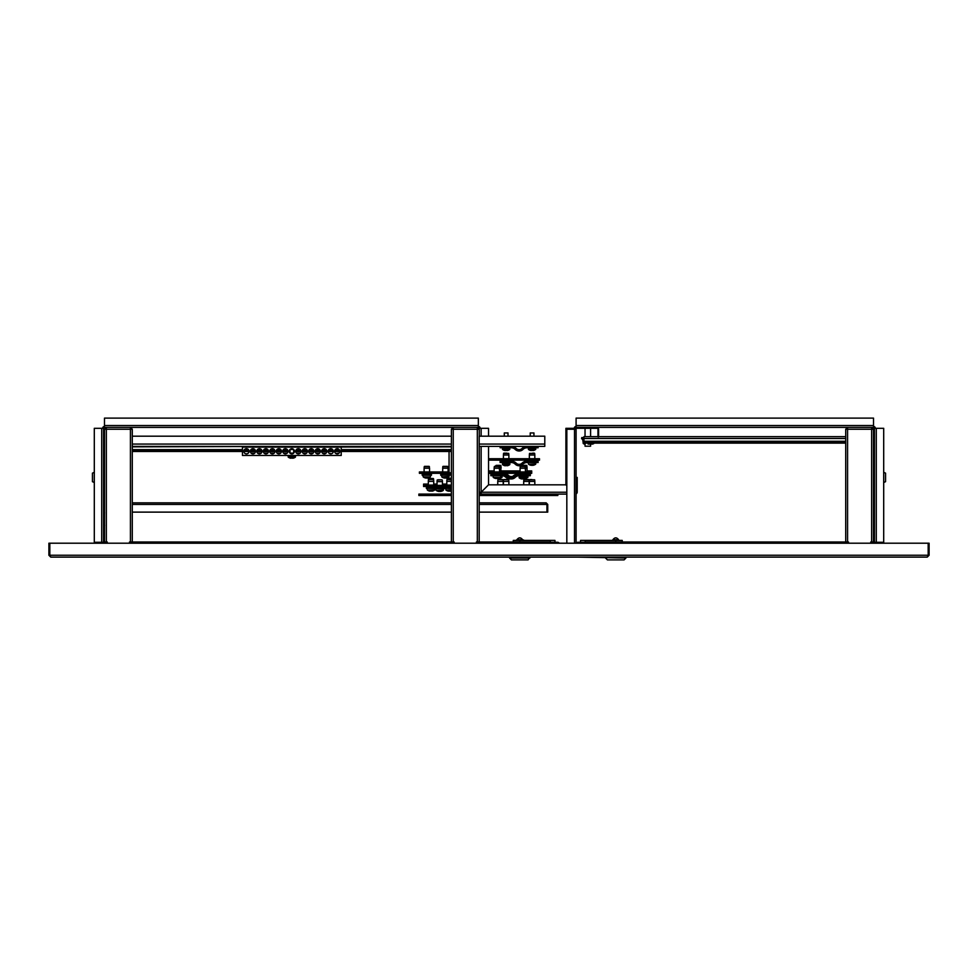 <?xml version="1.0" encoding="UTF-8"?>
<svg xmlns="http://www.w3.org/2000/svg" width="978" height="978" viewBox="0 0 978 978"><rect width="100%" height="100%" fill="white"/><g stroke="black" fill="none" stroke-linecap="round" stroke-linejoin="round"><path stroke-width="1.47" d="M94.548 543.206A1.858 1.858 0 0 1 96.15 542.277L103.57 542.277L103.57 543.206M93.375 557.105L157.764 557.105M48.9 555.247L50.758 557.105L49.829 555.247L48.9 555.247L48.9 543.206L49.829 543.206L49.829 555.247L928.171 555.247L927.242 557.105L929.1 555.247L929.1 543.206L49.829 543.206M883.452 543.206A1.858 1.858 0 0 0 881.85 542.277L874.43 542.277L874.43 543.206M927.242 557.105L50.758 557.105M929.1 555.247L928.171 555.247L928.171 543.206M585.59 543.206L585.59 541.995L845.713 541.995L845.713 429.244L847.571 429.244L847.571 427.386L576.091 427.386L576.091 418.119L873.513 418.119L873.513 427.386A0.929 0.929 0 0 1 874.43 428.315L883.696 428.315L883.696 542.277L881.85 542.277M870.726 543.206L870.726 541.995L874.246 541.995L874.246 543.206M103.754 543.206L103.754 541.995L104.487 541.995L104.487 429.244L106.345 429.244L106.345 427.386L104.487 427.386L104.487 418.119L478.34 418.119L478.34 427.386A0.929 0.929 0 0 1 479.269 428.315L488.535 428.315L488.535 436.188M557.839 494.098L557.839 495.491L479.183 495.491L479.183 502.851L546.164 502.851L546.934 504.428L546.934 512.117L479.183 512.117L479.183 541.995L549.917 541.995L549.917 543.206M451.384 541.995L451.384 429.244L453.242 429.244L453.242 541.995L130.429 541.995L130.429 429.244L132.287 429.244L130.429 427.386L130.429 429.244L106.345 429.244L106.345 541.995L107.274 541.995L107.274 543.206M559.171 543.206A1.858 1.858 0 0 0 557.558 542.277L550.149 542.277L550.149 543.206M585.59 542.277L577.949 542.277A1.858 1.858 0 0 0 576.348 543.206M585.357 542.277L585.357 543.206M566.824 543.206L566.824 429.244L576.091 429.244A0.929 0.929 0 0 1 577.02 428.315L597.032 428.315A0.929 0.929 0 0 1 597.961 429.244L597.961 436.934L598.609 436.934L598.609 429.244A1.577 1.577 0 0 0 597.032 427.667L577.02 427.667A1.577 1.577 0 0 0 575.443 429.244M576.091 429.244L576.091 543.206M576.091 493.878A2.042 2.042 0 0 0 577.203 492.056L577.203 486.689L577.203 492.056L577.203 486.689L576.091 486.689M576.091 477.423L577.203 477.423L577.203 486.689M884.625 557.105L625.944 557.105L625.944 558.022L577.252 557.105M558.255 557.105L529.954 557.105L529.954 558.022L509.575 558.022L509.575 557.105L402.838 557.105M310.649 557.105L249.952 557.105M873.513 426.457A1.858 1.858 0 0 1 875.359 428.315M574.245 428.315A1.858 1.858 0 0 1 576.091 426.457M488.535 446.384L488.535 484.819L481.127 492.24L488.548 484.831L565.895 484.831L565.907 428.315L575.162 428.315A0.929 0.929 0 0 1 576.091 427.386M566.824 494.098L481.127 494.098L481.127 492.24L481.127 494.098A1.858 1.858 0 0 1 479.269 492.24L479.269 446.384M481.127 493.169L481.127 492.24L481.127 493.169A0.929 0.929 0 0 1 480.198 492.24L479.269 492.24L480.198 492.24M478.34 426.457A1.858 1.858 0 0 1 480.198 428.315M874.43 542.277L874.43 428.315M873.513 427.386L871.655 427.386L871.655 429.244L873.513 429.244L871.655 427.386L847.571 427.386L845.713 429.244L847.571 428.315M575.162 428.315L575.162 429.244M96.15 542.277L94.304 542.277L94.304 428.315L103.57 428.315L103.57 542.277M479.269 436.188L479.269 428.315M102.641 428.315A1.858 1.858 0 0 1 104.487 426.457M478.34 427.386L477.325 427.386L477.325 429.244L479.183 429.244L477.325 427.386L106.345 427.386L104.487 429.244L106.345 428.315M103.57 428.315A0.929 0.929 0 0 1 104.487 427.386M565.895 484.831L566.824 485.76L565.907 484.819M94.304 482.509L92.445 481.689L92.445 473.144L94.304 472.325M103.839 482.973L104.12 471.861L103.57 482.704M883.696 472.325L885.555 473.144L885.555 481.689L883.696 482.509M874.161 482.973L873.88 471.861L874.43 482.704M871.655 541.995L871.655 429.244L847.571 429.244L847.571 541.995L848.488 541.995L848.488 543.206M873.513 541.995L873.513 429.244L871.655 428.315M847.571 541.995L845.713 541.995M845.713 429.244L845.713 436.653L598.609 436.653M476.396 543.206L476.396 541.995L477.325 541.995L477.325 429.244L453.242 429.244L453.242 427.386L451.384 429.244L453.242 428.315M453.242 541.995L454.159 541.995L454.159 543.206M481.127 494.098L479.183 494.098L479.269 473.328M479.183 436.653L479.183 541.995L477.325 541.995M451.384 429.244L451.384 436.653M479.183 429.244L477.325 428.315M129.512 543.206L129.512 541.995L130.429 541.995M132.287 541.995L132.287 429.244L130.429 428.315M106.345 541.995L104.487 541.995M104.487 429.244L104.487 436.653M132.287 436.653L132.287 429.244M618.548 539.673L618.561 539.673C616.69 537.252 614.807 537.252 612.937 539.673L618.402 539.673M615.076 539.954L612.693 539.954M625.944 558.022L624.086 559.881L607.411 559.881L605.553 558.022M580.541 542.277L580.541 540.418L622.24 540.418L622.24 541.995M619.587 540.418L611.91 540.418M523.597 539.954L515.919 540.418M554.966 540.418L554.966 542.277L554.966 540.418L554.966 542.277L554.966 540.418L513.279 540.418L513.279 541.995M517.105 539.673L522.411 539.673M529.954 557.105L528.096 559.881L511.421 559.881L509.575 558.022M522.814 539.954L519.086 539.954M582.766 439.525L583.23 443.511L584.331 444.061L585.443 443.132M583.23 443.511L585.443 443.511M590.761 443.132L588.096 444.061L592.778 444.061M590.761 443.511L593.646 443.719M584.795 444.061L583.475 443.719M597.961 436.653L583.964 436.653L583.964 442.215L845.713 442.215M845.713 443.132L583.964 443.132L583.964 442.215M585.04 444.061L585.04 446.2L590.59 446.2L590.59 444.061M583.964 437.582L581.763 437.582L583.964 437.582M583.964 443.132L584.807 443.132M479.183 436.188L544.783 436.188L544.783 446.384L479.183 446.384M451.384 446.384L132.287 446.384M132.287 436.188L451.384 436.188M500.113 446.384L500.113 447.765L511.262 447.765A5.562 5.562 0 0 1 515.186 449.391A5.562 5.562 0 0 0 523.034 449.391A5.562 5.562 0 0 1 526.959 447.765L538.108 447.765L538.108 446.384M511.262 446.384A6.944 6.944 0 0 1 516.164 448.401A4.169 4.169 0 0 0 522.056 448.401A6.944 6.944 0 0 1 526.959 446.384M502.435 447.765L502.57 449.464A6.027 6.027 0 0 0 504.293 450.357L504.293 450.357M509.844 447.765L509.709 449.464L502.57 449.464M507.998 436.188L507.998 432.948L504.293 432.948L504.293 436.188M507.985 450.332L507.985 450.332A6.002 6.002 0 0 1 506.946 450.565L506.616 450.332A5.954 5.33 0 0 1 506.139 450.357A5.954 5.33 0 0 1 505.663 450.332L505.333 450.565A6.002 6.002 0 0 1 504.306 450.332M528.377 447.765L528.511 449.464A6.027 6.027 0 0 0 530.235 450.357L530.235 450.357M535.785 447.765L535.651 449.464L528.511 449.464M533.939 436.188L533.939 432.948L530.235 432.948L530.235 436.188M533.927 450.332L533.927 450.332A6.002 6.002 0 0 1 532.888 450.565L532.558 450.332A5.954 5.33 0 0 1 532.081 450.357A5.954 5.33 0 0 1 531.604 450.332L531.274 450.565A6.002 6.002 0 0 1 530.247 450.332M296.004 446.384L295.723 447.117L287.948 447.117L451.384 446.848M294.085 447.117L341.212 447.117L341.212 455.455L242.458 455.455L242.458 447.117L292.984 447.117M293.938 447.117L293.314 447.117M335.845 449.098L339.085 449.477L335.845 449.098M339.831 451.286A2.592 2.592 0 0 0 337.239 448.694A2.592 2.592 0 0 0 334.635 451.286A2.592 2.592 0 0 0 337.239 453.89A2.592 2.592 0 0 0 339.831 451.286M248.29 449.477L247.825 449.098C243.889 449.024 243.889 449.024 247.825 449.098L248.29 449.477M249.035 451.286A2.592 2.592 0 0 0 246.432 448.694A2.592 2.592 0 0 0 243.84 451.286A2.592 2.592 0 0 0 246.432 453.89A2.592 2.592 0 0 0 249.035 451.286M331.542 448.816L328.95 449.428L332.654 449.525L331.848 448.939M331.542 453.755L329.036 453.242M329.757 453.694L330.442 453.865M330.808 453.89L331.848 453.633M254.769 449.477L251.065 449.477L254.769 449.477M251.065 453.107L254.769 453.107L251.065 453.107M255.515 451.286A2.592 2.592 0 0 0 252.923 448.694A2.592 2.592 0 0 0 250.331 451.286A2.592 2.592 0 0 0 252.923 453.89A2.592 2.592 0 0 0 255.515 451.286M333.339 451.286A2.592 2.592 0 0 0 330.747 448.694A2.592 2.592 0 0 0 328.156 451.286A2.592 2.592 0 0 0 330.747 453.89A2.592 2.592 0 0 0 333.339 451.286M257.593 449.44L261.26 449.477L257.654 449.379M262.006 451.286A2.592 2.592 0 0 0 259.402 448.694A2.592 2.592 0 0 0 256.811 451.286A2.592 2.592 0 0 0 259.402 453.89A2.592 2.592 0 0 0 262.006 451.286M322.41 449.477L326.114 449.477L322.41 449.477M326.86 451.286A2.592 2.592 0 0 0 324.268 448.694A2.592 2.592 0 0 0 321.664 451.286A2.592 2.592 0 0 0 324.268 453.89A2.592 2.592 0 0 0 326.86 451.286M283.498 449.477L287.202 449.477L283.498 449.477M287.948 451.286A2.592 2.592 0 0 0 285.344 448.694A2.592 2.592 0 0 0 282.752 451.286A2.592 2.592 0 0 0 285.344 453.89A2.592 2.592 0 0 0 287.948 451.286M277.006 449.477L280.723 449.477L277.006 449.477M281.456 451.286A2.592 2.592 0 0 0 278.864 448.694A2.592 2.592 0 0 0 276.273 451.286A2.592 2.592 0 0 0 278.864 453.89A2.592 2.592 0 0 0 281.456 451.286M270.527 449.477L274.231 449.477L270.625 449.379M274.977 451.286A2.592 2.592 0 0 0 272.373 448.694A2.592 2.592 0 0 0 269.781 451.286A2.592 2.592 0 0 0 272.373 453.89A2.592 2.592 0 0 0 274.977 451.286M264.072 449.44L267.74 449.477L264.133 449.379M268.485 451.286A2.592 2.592 0 0 0 265.894 448.694A2.592 2.592 0 0 0 263.302 451.286A2.592 2.592 0 0 0 265.894 453.89A2.592 2.592 0 0 0 268.485 451.286M315.931 449.477L319.635 449.477L316.016 449.379M320.368 451.286A2.592 2.592 0 0 0 317.777 448.694A2.592 2.592 0 0 0 315.185 451.286A2.592 2.592 0 0 0 317.777 453.89A2.592 2.592 0 0 0 320.368 451.286M309.439 449.477L313.143 449.477L309.537 449.379M313.889 451.286A2.592 2.592 0 0 0 311.297 448.694A2.592 2.592 0 0 0 308.693 451.286A2.592 2.592 0 0 0 311.297 453.89A2.592 2.592 0 0 0 313.889 451.286M302.948 449.477L306.664 449.477L302.948 449.477M307.398 451.286A2.592 2.592 0 0 0 304.806 448.694A2.592 2.592 0 0 0 302.214 451.286A2.592 2.592 0 0 0 304.806 453.89A2.592 2.592 0 0 0 307.398 451.286M296.468 449.477L300.173 449.477L296.468 449.477M300.918 451.286A2.592 2.592 0 0 0 298.327 448.694A2.592 2.592 0 0 0 295.723 451.286A2.592 2.592 0 0 0 298.327 453.89A2.592 2.592 0 0 0 300.918 451.286M289.977 453.107L293.693 453.107L293.693 449.477L289.977 449.477L290.075 453.193M294.427 451.286A2.592 2.592 0 0 0 291.835 448.694A2.592 2.592 0 0 0 289.243 451.286A2.592 2.592 0 0 0 291.835 453.89A2.592 2.592 0 0 0 294.427 451.286M326.065 453.169L325.307 453.67M325.002 453.78L322.41 453.107L326.114 453.107M319.635 453.107L315.931 453.107L319.635 453.107M313.143 453.107L309.439 453.107L313.143 453.107M306.603 453.169L305.857 453.67M305.539 453.78L303.094 453.242M257.556 453.107L261.26 453.107L257.654 453.193M264.036 453.107L267.74 453.107L264.133 453.193M274.231 453.107L270.527 453.107L274.231 453.107M280.662 453.169L279.904 453.67M279.598 453.78L277.104 453.193M283.498 453.107L287.202 453.107L283.596 453.193M300.112 453.169L299.366 453.67M299.048 453.78L296.615 453.242M247.825 453.486L247.825 453.486C243.889 453.56 243.889 453.56 247.825 453.486M337.911 453.792L335.845 453.486L339.036 453.169M247.397 453.706L246.126 453.865M338.999 453.193L338.388 453.609M296.468 453.107L300.173 453.107M277.006 453.107L280.723 453.107M306.664 453.107L302.997 453.144M293.681 458.046L293.681 458.046A6.027 6.027 0 0 0 295.405 457.154L295.539 455.455L288.131 455.455L288.265 457.154A6.027 6.027 0 0 0 289.989 458.046L289.989 458.046M295.405 457.154L288.265 457.154M293.669 458.022A6.002 6.002 0 0 1 292.642 458.254L292.312 458.022A5.954 5.33 0 0 1 291.835 458.046A5.954 5.33 0 0 1 291.358 458.022L291.028 458.254A6.002 6.002 0 0 1 290.001 458.022M104.487 444.99L104.487 451.481M451.384 451.481L341.212 451.481M339.818 451.481L334.647 451.481M333.339 451.481L328.156 451.481M326.848 451.481L321.676 451.481M320.368 451.481L315.185 451.481M313.877 451.481L308.706 451.481M307.398 451.481L302.214 451.481M300.906 451.481L295.735 451.481M294.427 451.481L293.693 451.481M289.977 451.481L289.243 451.481M287.935 451.481L282.764 451.481M281.456 451.481L276.273 451.481M274.965 451.481L269.794 451.481M268.485 451.481L263.302 451.481M261.994 451.481L256.823 451.481M255.515 451.481L250.331 451.481M249.023 451.481L243.852 451.481M242.458 451.481L132.287 451.481M451.384 450.552L341.212 450.552M339.721 450.552L334.745 450.552M333.241 450.552L328.266 450.552M326.75 450.552L321.774 450.552M320.258 450.552L315.295 450.552M313.779 450.552L308.803 450.552M307.288 450.552L302.324 450.552M300.808 450.552L295.833 450.552M294.317 450.552L293.693 450.552M289.977 450.552L289.354 450.552M287.838 450.552L282.862 450.552M281.346 450.552L276.383 450.552M274.867 450.552L269.891 450.552M268.375 450.552L263.412 450.552M261.896 450.552L256.921 450.552M255.405 450.552L250.429 450.552M248.925 450.552L243.95 450.552M242.458 450.552L132.287 450.552M451.384 472.79L449.061 472.79L449.061 451.481M511.262 462.508A5.562 5.562 0 0 1 515.186 464.134A5.562 5.562 0 0 0 523.034 464.134A5.562 5.562 0 0 1 526.959 462.508L538.108 462.508L538.108 461.115L526.959 461.115A6.944 6.944 0 0 0 522.056 463.144A4.169 4.169 0 0 1 516.164 463.144A6.944 6.944 0 0 0 511.262 461.115L500.113 461.115L500.113 462.508L511.262 462.508M528.841 474.318L517.692 474.318A6.944 6.944 0 0 0 512.79 476.347A4.169 4.169 0 0 1 506.91 476.347A6.944 6.944 0 0 0 501.995 474.318L490.858 474.318L490.858 475.711L501.995 475.711A5.562 5.562 0 0 1 505.919 477.337A5.562 5.562 0 0 0 513.768 477.337A5.562 5.562 0 0 1 517.692 475.711L528.841 475.711L528.841 474.318L530.32 474.318L530.32 473.328M451.384 485.369A0.929 0.929 0 0 1 451.286 485.369L432.3 485.369L432.3 486.763L427.227 486.482L427.227 487.484L434.77 487.484L435.039 486.763M451.286 486.763A2.311 2.311 0 0 0 451.384 486.751L432.3 486.763M488.535 473.328L530.235 473.328L530.235 471.934L488.535 471.934M488.535 460.125L539.501 460.125L539.501 458.731L488.535 458.731M506.922 453.156L503.841 453.156L506.922 453.156M503.413 455.002L503.572 453.401L508.719 453.401L508.878 455.002L503.413 455.002L503.413 458.731M532.655 453.156L534.22 453.156M529.355 455.002L529.514 453.401L534.66 453.401L534.819 455.002L529.355 455.002L529.355 458.731M498.853 466.359L494.575 466.359L500.65 466.359L501.091 471.934M501.042 468.205L494.147 468.205L494.147 471.934M523.805 466.359L520.687 466.359M520.088 468.205L520.247 466.604L526.873 466.604L527.032 468.205L520.088 468.205L520.088 471.934M441.836 479.795L437.142 480.039L436.97 485.369M442.276 480.039L442.447 481.641L436.97 481.641M506.531 465.552L506.971 465.772A6.002 5.99 -90 0 0 507.998 465.54L507.985 465.552A6.027 6.027 0 0 0 509.709 464.672L502.57 464.672A6.027 6.027 0 0 0 504.293 465.552A6.002 5.99 90 0 0 505.32 465.772L505.357 465.772A6.002 5.99 -90 0 1 504.33 465.54L504.293 465.552M502.435 464.403L509.844 464.403L509.844 462.973L502.435 462.973L502.57 464.672M506.139 465.552A5.954 5.318 -5.6 0 1 506.054 465.552A5.954 5.318 -5.6 0 1 505.748 465.552A5.954 5.318 5.6 0 0 506.237 465.552A5.954 5.318 5.6 0 0 506.702 465.54L506.653 465.54M533.878 465.076A6.002 4.988 -90 0 1 533.022 465.308L533.022 465.308A6.027 6.027 0 0 0 535.651 464.208L528.511 464.208A6.027 6.027 0 0 0 531.152 465.308L531.25 465.21M533.022 465.308L532.924 465.308A6.002 3.337 -90 0 0 533.499 465.076A5.954 4.425 48.1 0 1 532.704 465.076A6.002 3.337 90 0 1 532.13 465.308L532.484 465.308A6.002 4.988 90 0 0 532.924 465.21M532.13 465.308L531.677 465.308A6.002 4.988 -90 0 1 530.822 465.076A5.954 2.958 -59.1 0 1 530.553 465.088A5.954 2.958 -59.1 0 1 530.284 465.076A6.002 4.988 90 0 0 531.152 465.308L531.164 465.186M500.235 478.279A6.002 5.477 -90 0 1 499.514 478.474A6.027 6.027 0 0 0 501.934 477.411L493.303 477.411A6.027 6.027 0 0 0 495.944 478.511L496.005 478.279A5.954 4.059 -52.5 0 1 495.675 478.291A5.954 4.059 -52.5 0 1 495.32 478.279A6.002 3.9 90 0 0 495.993 478.511M497.753 478.364L497.814 478.511A6.002 4.572 -90 0 0 498.584 478.279A5.954 3.46 56.8 0 1 497.961 478.279A6.002 4.572 90 0 1 497.179 478.511L496.714 478.511A6.002 3.9 -90 0 1 496.042 478.279M497.79 478.352L497.802 478.511A6.002 5.477 -90 0 1 497.814 478.511A6.027 6.027 0 0 0 500.443 477.411L493.303 477.411M495.993 478.364A6.002 4.572 -90 0 0 496.579 478.511L496.714 478.511M526.372 477.875L519.245 477.875A6.027 6.027 0 0 0 520.956 478.755A6.002 5.966 90 0 0 521.971 478.976L522.069 478.976A6.002 5.966 -90 0 1 521.042 478.743L520.981 478.755M519.11 477.606L526.519 477.606L526.519 476.176L519.11 476.176L519.245 477.875M524.66 478.755L524.673 478.755A6.002 5.966 -90 0 1 523.67 478.976L523.377 478.976A6.002 0.636 -90 0 0 523.487 478.743A5.954 5.293 11.9 0 1 522.533 478.743A6.002 0.636 90 0 1 522.423 478.976L522.069 478.976M524.697 478.743L524.673 478.755A6.027 6.027 0 0 0 526.384 477.875L526.519 477.606M440.552 491.457A6.002 5.905 90 0 1 440.406 491.482L440.638 491.482A6.027 6.027 0 0 0 443.279 490.381L436.139 490.381A6.027 6.027 0 0 0 438.78 491.482A6.002 4.951 90 0 1 437.924 491.249M441.567 479.795L437.851 479.795M440.406 491.482L440.1 491.482A6.002 4.951 90 0 0 440.956 491.249A5.954 3.007 58.8 0 0 441.237 491.262A5.954 3.007 58.8 0 0 441.494 491.249A6.002 4.951 -90 0 1 440.638 491.482L440.638 491.359M438.865 491.384A6.002 4.951 -90 0 0 439.318 491.482L439.648 491.482A6.002 3.399 -90 0 1 439.061 491.249A5.954 4.389 -48.6 0 1 438.278 491.249A6.002 3.399 90 0 0 438.865 491.482L438.78 491.482M435.076 487.753L444.342 487.753L444.342 488.682L435.076 488.682L435.076 487.753M527.032 470.931L531.714 470.931L531.714 471.934L530.235 471.934M531.714 471.934L531.714 473.328L530.235 473.328M451.384 485.088L442.447 485.088M436.97 485.088L423.584 485.088L423.584 484.086L428.266 484.086M432.3 486.482L423.584 486.482L423.584 485.088M501.995 474.318L503.487 474.318A6.944 6.944 0 0 1 508.389 476.347A4.169 4.169 0 0 0 510.589 477.496M510.589 478.902A5.562 5.562 0 0 0 515.259 477.337A5.562 5.562 0 0 1 519.184 475.711M528.841 475.711L530.32 475.711L530.32 474.318M508.267 479.562L504.012 479.562M503.841 479.562L508.719 479.807L508.878 481.408L503.413 481.408L503.413 484.831M531.861 479.562L529.954 479.562M529.355 481.408L529.514 479.807L534.66 479.807L534.819 481.408L529.355 481.408L529.355 484.831M433.291 478.511L428.425 478.768L433.572 478.768L433.731 481.359L433.291 479.513L429.513 479.513M433.731 485.088L433.731 481.359L428.266 481.359L428.865 479.513M498.756 478.279A5.954 4.853 39.5 0 0 499.122 478.291A5.954 4.853 39.5 0 0 499.55 478.279A6.002 2.469 -90 0 1 499.122 478.511L499.281 478.511A6.002 5.477 -90 0 0 499.514 478.474M498.352 478.474A6.002 2.469 -90 0 0 498.462 478.511L498.89 478.511A6.002 5.477 90 0 0 499.122 478.474L499.122 478.291M498.609 478.328A6.002 2.469 90 0 1 498.254 478.511L497.826 478.511M528.01 475.711L527.875 477.411L526.519 477.411M525.345 478.499A6.002 5.526 -90 0 0 526.176 478.279A5.954 2.09 61.5 0 1 525.809 478.279A6.002 5.526 90 0 1 525.699 478.315M431.775 491.2L431.836 491.2A6.002 5.99 -90 0 0 432.826 490.98A6.002 5.99 90 0 1 431.775 491.2L431.335 490.98A5.954 5.318 -6.7 0 1 430.418 490.968L430.161 491.2A6.002 5.99 90 0 1 429.171 490.98L429.159 490.993A6.027 6.027 0 0 1 427.435 490.112L434.709 489.844L427.435 490.112M431.836 491.2A6.002 5.99 -90 0 0 432.826 490.98L432.838 490.993A6.027 6.027 0 0 0 434.574 490.112L434.709 488.401M432.851 479.513L429.146 479.513M430.173 491.2A6.002 5.99 90 0 1 429.134 490.968M451.384 479.758L447.398 479.513M451.384 481.359L446.799 481.359L446.799 485.088M450.271 491.2L450.381 491.2A6.002 5.966 -90 0 0 450.406 491.2A6.002 5.966 90 0 1 450.271 491.2L449.917 491.2A6.002 0.697 -90 0 1 449.904 491.2L449.403 491.2A6.002 3.741 -90 0 1 448.755 490.968A5.954 4.169 -51.4 0 1 448.376 490.993A5.954 4.169 -51.4 0 1 448.01 490.968A6.002 3.741 90 0 0 448.657 491.2A6.002 5.966 90 0 1 448.657 491.2L448.596 491.2A6.002 4.694 90 0 1 447.79 490.968M451.298 490.968A5.954 0.611 63.3 0 0 451.384 490.993A6.027 6.027 0 0 1 450.467 491.2L450.455 491.2A6.002 4.694 -90 0 0 451.261 490.968A5.954 3.325 57.5 0 1 450.675 490.968A6.002 4.694 90 0 1 449.856 491.2M451.384 479.147L447.679 479.513M451.384 490.112L445.956 490.112A6.027 6.027 0 0 0 448.596 491.2L448.609 491.2M448.657 491.078A6.002 4.694 -90 0 0 449.195 491.2L449.403 491.2M435.076 488.401L426.371 488.401L426.371 487.484L435.638 487.753M444.904 487.484L451.384 487.484M444.904 488.401L451.384 488.401M451.384 473.328L419.415 473.328L419.415 471.934L449.061 471.934M520.088 470.931L501.091 470.931M494.147 470.931L488.535 470.931M446.799 484.086L442.447 484.086M436.97 484.086L433.731 484.086M503.487 473.328A6.944 6.944 0 0 1 508.389 475.345A4.169 4.169 0 0 0 512.875 476.274M514.587 475.063A6.944 6.944 0 0 1 519.025 473.328M492.337 473.328L492.337 474.318M502.619 479.562L498.352 479.562M498.193 479.562L503.059 479.807L503.218 481.408L497.753 481.408L497.753 484.831M526.201 479.562L528.731 479.562L526.201 479.562M523.695 481.408L523.853 479.807L529 479.807L529.159 481.408L523.695 481.408L523.695 484.831M500.491 465.357L496.225 465.357M495.712 466.359L495.785 465.601L500.932 465.601L500.993 467.203M524.196 465.357L526.433 465.357M521.653 466.359L521.726 465.601L526.873 465.601L526.934 467.203M432.386 478.511L428.425 478.768L428.266 485.088M432.851 478.511L429.146 478.511M449.489 478.511L447.288 478.511M451.384 478.768L447.398 478.511M446.897 480.369L447.239 479.513M451.384 478.144L447.679 478.511M434.953 487.411L435.638 486.763M426.371 486.482L427.044 487.411M444.892 486.763L445.577 487.411M442.631 468.205L448.095 468.205L447.655 466.359L443.058 466.359L447.936 466.604L442.789 466.604L442.631 471.934M440.723 474.318L449.99 474.318L449.99 475.247L440.723 475.247L440.723 474.318M449.061 475.247L448.926 476.946L441.787 476.946A6.027 6.027 0 0 0 444.428 478.046A6.002 4.694 90 0 1 443.621 477.814M447.215 466.359L443.511 466.359M444.428 478.046L444.489 478.046A6.002 3.741 90 0 1 443.841 477.814A5.954 4.169 -51.4 0 0 444.208 477.826A5.954 4.169 -51.4 0 0 444.587 477.814A6.002 3.741 -90 0 0 445.234 478.046L445.687 478.046A6.002 4.694 90 0 0 446.506 477.814A5.954 3.325 57.5 0 0 447.093 477.814A6.002 4.694 -90 0 1 446.286 478.046L446.286 478.046A6.027 6.027 0 0 0 448.926 476.946M444.489 477.912A6.002 4.694 -90 0 0 445.027 478.046L445.234 478.046M429.122 466.359L429.562 468.205L424.11 468.205L424.256 466.604L429.403 466.604L424.538 466.359L428.963 466.359M424.11 468.205L424.097 471.934M422.203 474.318L431.457 474.318L431.457 475.247L422.203 475.247L422.203 474.318M430.54 475.247L430.406 476.946L423.254 476.946A6.027 6.027 0 0 0 425.895 478.046A6.002 4.694 90 0 1 425.1 477.814M428.682 466.359L424.978 466.359M425.895 478.046L425.956 478.046A6.002 3.741 90 0 1 425.308 477.814A5.954 4.169 -51.4 0 0 425.674 477.826A5.954 4.169 -51.4 0 0 426.053 477.814A6.002 3.741 -90 0 0 426.701 478.046L427.166 478.046A6.002 4.694 90 0 0 427.973 477.814A5.954 3.325 57.5 0 0 428.56 477.814A6.002 4.694 -90 0 1 427.753 478.046L427.753 478.046A6.027 6.027 0 0 0 430.406 476.946L423.254 476.946M425.968 477.912A6.002 4.694 -90 0 0 426.494 478.046L426.701 478.046M451.384 494.098L418.865 494.098L418.865 495.491L451.384 495.491M132.287 502.851L451.384 502.851M479.183 504.428L546.934 504.428L546.164 502.851L547.741 504.428L546.164 503.499M132.287 512.117L451.384 512.117M104.487 503.536L104.487 504.428M104.218 504.428L104.487 512.117M547.741 504.428L547.741 512.117L547.093 512.117L547.093 504.428M574.514 543.206L574.514 429.244M104.487 425.528L478.34 425.528M566.824 492.24L481.127 492.24L481.127 446.384M481.127 436.188L481.127 428.315M101.712 428.315L101.712 542.277M573.316 428.315L573.316 429.244M873.513 425.528L576.091 425.528M876.288 542.277L876.288 428.315M585.174 540.418L585.174 542.277M615.749 540.418L615.749 541.995M519.758 540.418L519.758 541.995M550.333 542.277L550.333 540.418M583.964 439.525L582.326 439.525L582.497 438.499M845.713 441.286L583.964 441.286M583.964 438.499L845.713 438.499M583.964 438.596L581.58 438.596L581.763 437.582M544.783 444.061L479.183 444.061M451.384 444.061L132.287 444.061M509.844 449.195L502.435 449.195M535.785 449.195L528.377 449.195M295.539 456.885L288.131 456.885M451.384 449.623L341.212 449.623M339.219 449.623L335.246 449.623M332.74 449.623L328.767 449.623M326.249 449.623L322.275 449.623M319.769 449.623L315.796 449.623M313.278 449.623L309.305 449.623M306.799 449.623L302.825 449.623M300.307 449.623L296.334 449.623M287.336 449.623L283.363 449.623M280.845 449.623L276.872 449.623M274.366 449.623L270.393 449.623M267.874 449.623L263.901 449.623M261.395 449.623L257.422 449.623M254.903 449.623L250.93 449.623M248.424 449.623L244.451 449.623M242.458 449.623L132.287 449.623M132.287 446.848L287.666 446.384M509.905 460.125L502.093 460.394L502.374 461.115M510.186 460.394L502.093 460.846M535.846 460.125L528.034 460.394L528.316 461.115M536.127 460.394L528.034 460.846M500.883 466.604L494.306 466.604L494.147 468.205M502.325 473.596L492.826 473.596L493.108 474.318M502.325 474.049L492.826 474.049M526.58 473.328L528.34 474.049L518.768 473.596L519.049 474.318M526.58 474.318L518.768 474.049M442.973 487.032L435.943 486.763L435.662 487.484L443.474 487.753L443.755 487.032L442.973 487.032M504.293 462.508L508.181 462.973M535.785 462.508L535.785 463.939L528.511 464.208M520.968 475.711L524.856 476.176M443.413 488.682L443.413 490.112L436.139 490.381M502.069 475.711L502.069 477.142L500.577 477.142L500.577 475.711M528.01 477.142L526.519 477.142M451.384 487.203L445.76 487.484L445.491 486.763M451.384 489.844L445.956 490.112L445.821 488.401M449.391 473.596L441.322 473.596L441.591 474.318L449.122 474.318L449.403 473.596M449.061 476.677L441.787 476.946L441.653 475.247M430.87 473.596L422.789 474.049L430.601 474.318L430.87 473.596M132.287 504.428L451.384 504.428M874.43 522.582L873.513 522.582M874.43 515.638L873.513 515.638M103.57 515.638L104.487 515.638M103.57 522.582L104.487 522.582M516.531 539.954L516.946 539.673C518.829 537.252 520.699 537.252 522.57 539.673L522.998 539.954M516.946 539.673C518.829 537.252 520.699 537.252 522.57 539.673M585.04 436.653L585.04 428.315M590.59 436.653L590.59 428.315M582.729 439.012L581.58 438.596M104.585 512.875L103.57 513.059M104.585 525.345L103.57 525.162M507.985 450.357A6.027 6.027 0 0 0 509.709 449.464M533.927 450.357A6.027 6.027 0 0 0 535.651 449.464M508.878 455.002L508.878 458.731M534.819 455.002L534.819 458.731M499.611 471.934L499.171 466.359M500.638 474.318L500.638 473.328M525.553 471.934L525.113 466.359M442.447 481.641L442.447 485.369M528.377 462.508L528.377 463.939M493.169 475.711L493.169 477.142M436.005 488.682L436.005 490.112M503.572 479.807L503.413 481.408M508.878 481.408L508.878 484.831M534.819 481.408L534.819 484.831M502.13 474.318L502.13 473.328M527.032 467.203L527.032 471.934M525.516 478.462A6.027 6.027 0 0 0 527.875 477.411M427.288 488.401L427.288 489.844M444.892 487.484L444.892 488.401M497.912 479.807L497.753 481.408M503.218 481.408L503.218 484.831M529.159 481.408L529.159 484.831M501.091 467.203L501.091 468.205M446.799 480.369L447.239 478.511M448.095 468.205L448.095 471.934M429.562 468.205L429.562 471.934M423.119 475.247L423.119 476.677"/></g></svg>
